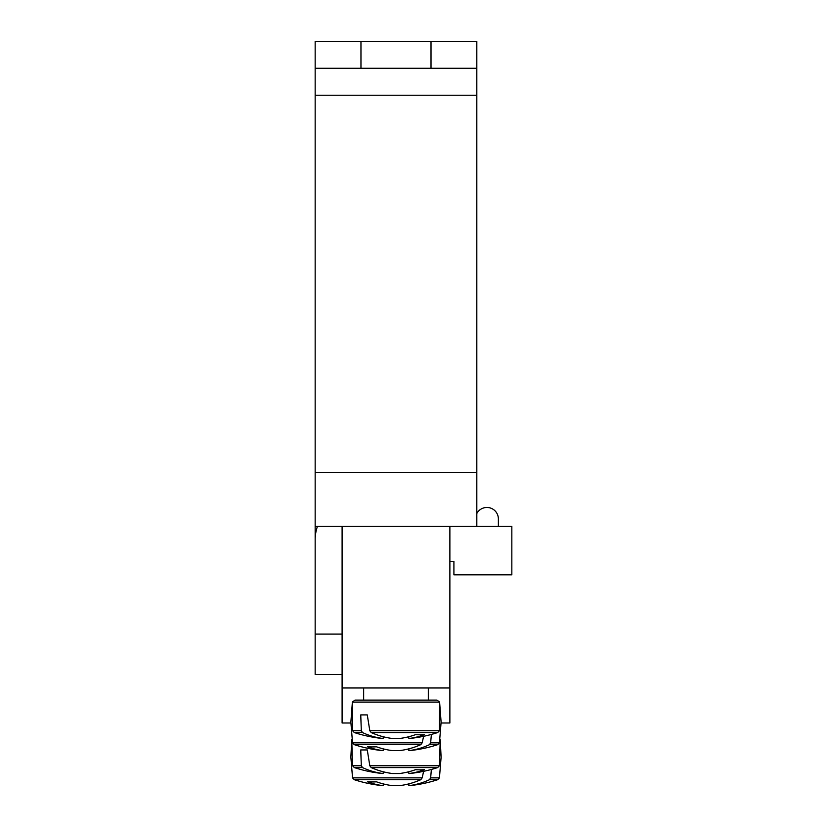 <?xml version="1.0" encoding="UTF-8"?>
<svg xmlns="http://www.w3.org/2000/svg" width="827" height="827" viewBox="0 0 827 827"><rect width="100%" height="100%" fill="white"/><g stroke="black" fill="none" stroke-linecap="round" stroke-linejoin="round"><path stroke-width="1.24" d="M350.772 722.994L342.099 722.994L342.099 526.313M449.878 526.313L449.878 722.994L441.194 722.994M361.316 765.75L352.54 765.75L354.307 767.58L362.484 767.58L361.316 765.75L360.748 749.944L367.281 749.944L369.803 765.75L371.189 767.58L437.669 767.58L439.437 765.75L369.803 765.75M371.189 767.58A134.615 94.826 82.9 0 0 392.536 773.524L399.441 773.524A134.615 94.826 -82.9 0 0 415.516 769.689A132.827 93.565 82.9 0 0 424.478 769.689A134.615 94.826 82.9 0 1 408.889 773.524L409.344 773.524A134.708 134.708 0 0 0 437.669 767.58M354.307 767.58A134.708 134.708 0 0 0 382.632 773.524L383.087 773.524A134.615 94.826 -82.9 0 1 362.484 767.58M383.377 771.808L383.087 773.524L383.377 771.808M408.59 771.808L408.889 773.524M360.748 749.944L367.281 749.944M408.889 785.65L408.59 783.934L409.344 785.65A134.708 134.708 0 0 0 437.669 779.706L429.492 779.706A134.615 94.826 82.9 0 1 408.889 785.65L408.59 783.934M422.173 777.866L352.54 777.866L354.307 779.706L420.788 779.706L422.173 777.866L423.62 771.322M431.374 769.461L430.65 777.866L429.492 779.706M352.54 777.866L354.307 779.706L352.54 777.866L350.865 757.191L352.54 777.866L354.307 779.706L352.54 777.866L350.865 757.191L352.54 777.866L350.865 757.191L352.54 777.866L354.307 779.706A134.708 134.708 0 0 0 382.632 785.65L383.087 785.65A134.615 94.826 -82.9 0 1 367.488 781.804A132.827 93.565 -82.9 0 0 376.461 781.804A134.615 94.826 82.9 0 0 392.536 785.65L399.441 785.65A134.615 94.826 -82.9 0 0 420.788 779.706M383.087 785.65L383.377 783.934M449.878 687.971L342.099 687.971M436.997 700.097L354.979 700.097L352.374 702.092L439.602 702.092L436.997 700.097L439.602 702.092L439.437 730.717L369.803 730.717L371.189 732.557L437.669 732.557L439.437 730.717M361.316 730.717L352.54 730.717L354.307 732.557L362.484 732.557L361.316 730.717L360.748 714.91L367.281 714.91L369.803 730.717M371.189 732.557A134.615 94.826 82.9 0 0 392.536 738.501L399.441 738.501A134.615 94.826 -82.9 0 0 415.516 734.655A132.827 93.565 82.9 0 0 424.478 734.655A134.615 94.826 82.9 0 1 408.889 738.501L409.344 738.501A134.708 134.708 0 0 0 437.669 732.557M354.307 732.557A134.708 134.708 0 0 0 382.632 738.501L383.087 738.501A134.615 94.826 -82.9 0 1 362.484 732.557M383.377 736.785L383.087 738.501L383.377 736.785M408.59 736.785L408.889 738.501M360.748 714.91L367.281 714.91M408.889 750.627L408.59 748.911L409.344 750.627A134.708 134.708 0 0 0 437.669 744.672L429.492 744.672A134.615 94.826 82.9 0 1 408.889 750.627L408.59 748.911M422.173 742.842L352.54 742.842L354.307 744.672L420.788 744.672L422.173 742.842L423.62 736.299M431.374 734.438L430.65 742.842L429.492 744.672M352.54 742.842L354.307 744.672L352.54 742.842L350.865 722.167L352.54 742.842L354.307 744.672L352.54 742.842L350.865 722.167L352.54 742.842L350.865 722.167L352.54 742.842L354.307 744.672A134.708 134.708 0 0 0 382.632 750.627L383.087 750.627A134.615 94.826 -82.9 0 1 367.488 746.781A132.827 93.565 -82.9 0 0 376.461 746.781A134.615 94.826 82.9 0 0 392.536 750.627L399.441 750.627A134.615 94.826 -82.9 0 0 420.788 744.672M383.087 750.627L383.377 748.911M498.371 518.911L498.371 526.313L498.371 518.911A11.454 11.454 0 0 0 476.817 513.515A11.454 11.454 0 0 1 498.371 518.911M449.878 561.347L453.909 561.347L453.909 574.817L511.841 574.817L511.841 526.313L315.159 526.313L315.159 674.501L342.099 674.501M317.475 526.313A40.409 40.409 0 0 0 315.159 539.793M342.099 634.092L315.159 634.092M360.965 68.29L360.965 41.35L431.012 41.35L431.012 68.29L315.159 68.29L315.159 41.35L360.965 41.35M431.012 41.35L476.817 41.35L476.817 68.29L431.012 68.29M476.817 68.29L476.817 526.313M315.159 68.29L315.159 472.434L476.817 472.434M315.159 526.313L315.159 472.434M439.437 777.866L437.669 779.706L439.437 777.866L441.111 757.191L439.437 777.866L437.669 779.706L439.437 777.866L441.111 757.191L439.437 777.866L437.669 779.706L439.437 777.866L441.111 757.191L439.437 777.866L430.65 777.866M439.437 742.842L437.669 744.672L439.437 742.842L441.111 722.167L439.437 742.842L437.669 744.672L439.437 742.842L441.111 722.167L439.437 742.842L437.669 744.672L439.437 742.842L441.111 722.167L439.437 742.842L430.65 742.842M476.817 95.239L315.159 95.239M352.54 765.75L351.754 739.679L350.865 757.191M439.437 765.75L440.222 739.679L441.111 757.191M352.54 730.717L352.374 702.092L354.979 700.097M428.314 700.097L428.314 687.971M363.653 700.097L363.653 687.971M441.111 722.167L439.602 702.092M350.865 722.167L352.374 702.092"/></g></svg>
